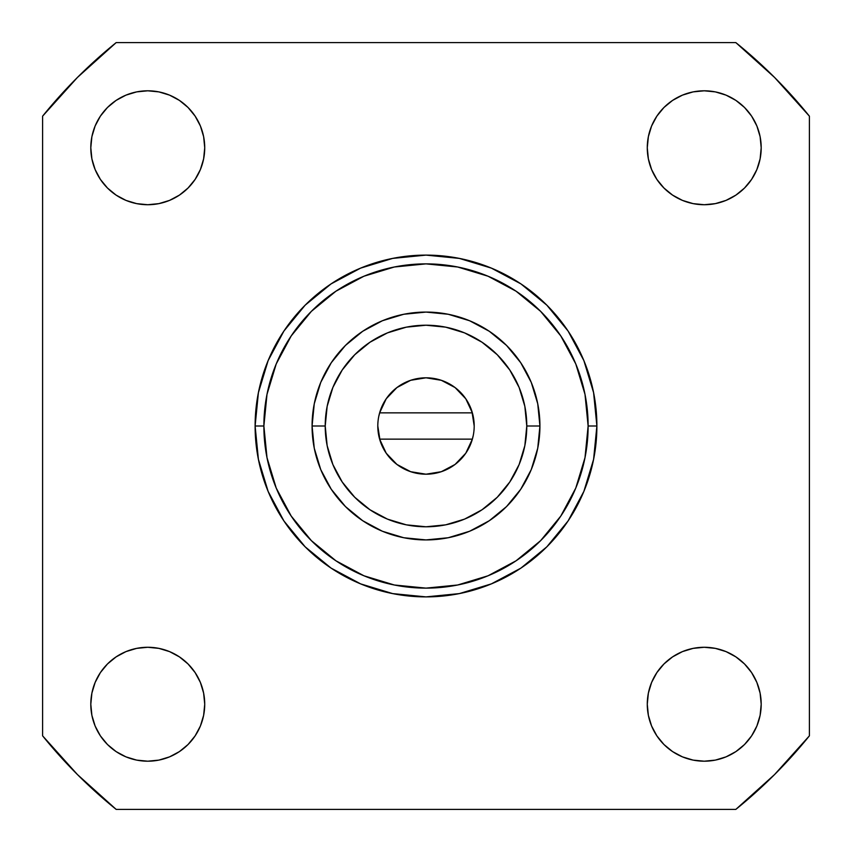<?xml version="1.0" encoding="UTF-8"?>
<svg xmlns="http://www.w3.org/2000/svg" width="852" height="852" viewBox="0 0 852 852"><rect width="100%" height="100%" fill="white"/><g stroke="black" fill="none" stroke-linecap="round" stroke-linejoin="round"><path stroke-width="1.28" d="M417.895 378.49A48.202 48.202 0 0 0 407.565 381.462A48.202 48.202 0 0 1 410.675 380.301L396.936 387.553L386.212 398.789A48.202 48.202 0 0 1 407.554 381.472M407.544 381.472A48.202 48.202 0 0 0 379.63 412.858A48.202 48.202 0 0 1 379.63 412.847A48.202 48.202 0 0 1 472.37 412.858A48.202 48.202 0 0 0 470.538 407.565M470.528 407.544A48.202 48.202 0 0 0 434.105 378.49M441.325 380.301A48.202 48.202 0 0 1 465.788 398.8L455.064 387.553L441.325 380.301L426 377.798L410.675 380.301M386.212 398.789L379.63 412.858L472.37 412.858A48.202 48.202 0 0 1 472.37 412.858A48.202 48.202 0 0 1 472.37 439.142L379.63 439.142L386.212 453.211L396.936 464.447L410.675 471.699L426 474.202L441.325 471.699L455.064 464.447L465.788 453.211L472.37 439.142L379.63 439.142A48.202 48.202 0 0 1 379.63 412.858A48.202 48.202 0 0 0 377.798 426A48.202 48.202 0 0 1 379.63 412.858L472.37 412.858L465.788 398.789M312.077 426L325.219 426A100.781 100.781 0 0 1 426 325.219A100.781 100.781 0 0 1 526.781 426L539.923 426A113.923 113.923 0 0 0 426 312.077A113.923 113.923 0 0 0 312.077 426A113.923 113.923 0 0 1 426 312.077A113.923 113.923 0 0 1 539.923 426L537.74 403.773L531.254 382.399L520.721 362.707L506.557 345.443L489.293 331.279L469.601 320.746L448.227 314.26L426 312.077L403.773 314.26L382.399 320.746L362.707 331.279L345.443 345.443L331.279 362.707L320.746 382.399L314.26 403.773L312.077 426L314.26 448.227L320.746 469.601L331.279 489.293L345.443 506.557L362.707 520.721L382.399 531.254L403.773 537.74L426 539.923L448.227 537.74L469.601 531.254L489.293 520.721L506.557 506.557L520.721 489.293L531.254 469.601L537.74 448.227L539.923 426A113.923 113.923 0 0 1 426 539.923A113.923 113.923 0 0 1 312.077 426A113.923 113.923 0 0 0 426 539.923A113.923 113.923 0 0 0 539.923 426L526.781 426A100.781 100.781 0 0 1 426 526.781A100.781 100.781 0 0 1 325.219 426L312.077 426M255.11 426L263.875 426A162.125 162.125 0 0 1 426 263.875A162.125 162.125 0 0 1 588.125 426L596.89 426A170.89 170.89 0 0 0 426 255.11A170.89 170.89 0 0 0 255.11 426A170.89 170.89 0 0 1 426 255.11A170.89 170.89 0 0 1 596.89 426L593.599 392.665L583.876 360.609L568.092 331.055L546.835 305.165L520.945 283.908L491.391 268.124L459.334 258.401L426 255.11L392.665 258.401L360.609 268.124L331.055 283.908L305.165 305.165L283.908 331.055L268.124 360.609L258.401 392.665L255.11 426L258.401 459.334L268.124 491.391L283.908 520.945L305.165 546.835L331.055 568.092L360.609 583.876L392.665 593.599L426 596.89L459.334 593.599L491.391 583.876L520.945 568.092L546.835 546.835L568.092 520.945L583.876 491.391L593.599 459.334L596.89 426A170.89 170.89 0 0 1 426 596.89A170.89 170.89 0 0 1 255.11 426A170.89 170.89 0 0 0 426 596.89A170.89 170.89 0 0 0 596.89 426L588.125 426A162.125 162.125 0 0 1 426 588.125A162.125 162.125 0 0 1 263.875 426L255.11 426M761.198 147.758A56.967 56.967 0 0 1 704.242 204.725A56.967 56.967 0 0 1 647.275 147.758A56.967 56.967 0 0 1 704.242 90.802A56.967 56.967 0 0 1 761.198 147.758L760.112 136.65L756.864 125.958L751.602 116.117L744.52 107.48L735.883 100.398L726.042 95.136L715.35 91.888L704.242 90.802L693.123 91.888L682.441 95.136L672.59 100.398L663.964 107.48L656.881 116.117L651.61 125.958L648.372 136.65L647.275 147.758L648.372 158.877L651.61 169.559L656.881 179.41L663.964 188.036L672.59 195.119L682.441 200.39L693.123 203.628L704.242 204.725L715.35 203.628L726.042 200.39L735.883 195.119L744.52 188.036L751.602 179.41L756.864 169.559L760.112 158.877L761.198 147.758L760.112 136.65M761.198 704.242A56.967 56.967 0 0 1 704.242 761.198A56.967 56.967 0 0 1 647.275 704.242L648.372 715.35L651.61 726.042L656.881 735.883L663.964 744.52L672.59 751.602L682.441 756.864L693.123 760.112L704.242 761.198L715.35 760.112L726.042 756.864L735.883 751.602L744.52 744.52L751.602 735.883L756.864 726.042L760.112 715.35L761.198 704.242L760.112 693.123L756.864 682.441L751.602 672.59L744.52 663.964L735.883 656.881L726.042 651.61L715.35 648.372L704.242 647.275L693.123 648.372L682.441 651.61L672.59 656.881L663.964 663.964L656.881 672.59L651.61 682.441L648.372 693.123L647.275 704.242A56.967 56.967 0 0 1 704.242 647.275A56.967 56.967 0 0 1 761.198 704.242L760.112 715.35L756.864 726.042L751.602 735.883M204.725 704.242A56.967 56.967 0 0 1 147.758 761.198A56.967 56.967 0 0 1 90.802 704.242L91.888 715.35L95.136 726.042L100.398 735.883L107.48 744.52L116.117 751.602L125.958 756.864L136.65 760.112L147.758 761.198L158.877 760.112L169.559 756.864L179.41 751.602L188.036 744.52L195.119 735.883L200.39 726.042L203.628 715.35L204.725 704.242L203.628 693.123L200.39 682.441L195.119 672.59L188.036 663.964L179.41 656.881L169.559 651.61L158.877 648.372L147.758 647.275L136.65 648.372L125.958 651.61L116.117 656.881L107.48 663.964L100.398 672.59L95.136 682.441L91.888 693.123L90.802 704.242A56.967 56.967 0 0 1 147.758 647.275A56.967 56.967 0 0 1 204.725 704.242L203.628 715.35L200.39 726.042L195.119 735.883M204.725 147.758A56.967 56.967 0 0 1 147.758 204.725A56.967 56.967 0 0 1 90.802 147.758A56.967 56.967 0 0 1 147.758 90.802A56.967 56.967 0 0 1 204.725 147.758L203.628 136.65L200.39 125.958L195.119 116.117L188.036 107.48L179.41 100.398L169.559 95.136L158.877 91.888L147.758 90.802L136.65 91.888L125.958 95.136L116.117 100.398L107.48 107.48L100.398 116.117L95.136 125.958L91.888 136.65L90.802 147.758L91.888 158.877L95.136 169.559L100.398 179.41L107.48 188.036L116.117 195.119L125.958 200.39L136.65 203.628L147.758 204.725L158.877 203.628L169.559 200.39L179.41 195.119L188.036 188.036L195.119 179.41L200.39 169.559L203.628 158.877L204.725 147.758L203.628 136.65M472.37 412.858A48.202 48.202 0 0 1 426 474.202A48.202 48.202 0 0 1 377.798 426L380.077 440.644M809.4 735.83L809.4 116.17L809.4 735.83A492.946 492.946 0 0 1 735.83 809.4L116.17 809.4L735.83 809.4L774.564 774.564L809.4 735.83M116.17 809.4A492.946 492.946 0 0 1 42.6 735.83L42.6 116.17A492.946 492.946 0 0 1 116.17 42.6L735.83 42.6L116.17 42.6L77.436 77.436L42.6 116.17L42.6 735.83L77.436 774.564L116.17 809.4M735.83 42.6A492.946 492.946 0 0 1 809.4 116.17L774.564 77.436L735.83 42.6M663.964 188.036L672.59 195.119M682.441 200.39L693.123 203.628M704.242 204.725L715.35 203.628M744.52 188.036L751.602 179.41M756.864 169.559L760.112 158.877M735.883 100.398L726.042 95.136L715.35 91.888L704.242 90.802M656.881 116.117L651.61 125.958L648.372 136.65L647.275 147.758M647.275 704.242L648.372 715.35M663.964 744.52L672.59 751.602M682.441 756.864L693.123 760.112M704.242 761.198L715.35 760.112M735.883 656.881L726.042 651.61L715.35 648.372L704.242 647.275M663.964 663.964L656.881 672.59M651.61 682.441L648.372 693.123M90.802 704.242L91.888 715.35M116.117 751.602L125.958 756.864L136.65 760.112L147.758 761.198M188.036 663.964L179.41 656.881M169.559 651.61L158.877 648.372M147.758 647.275L136.65 648.372M107.48 663.964L100.398 672.59M95.136 682.441L91.888 693.123M116.117 195.119L125.958 200.39L136.65 203.628L147.758 204.725M188.036 188.036L195.119 179.41M200.39 169.559L203.628 158.877M188.036 107.48L179.41 100.398M169.559 95.136L158.877 91.888M147.758 90.802L136.65 91.888M100.398 116.117L95.136 125.958L91.888 136.65L90.802 147.758M263.875 426L266.995 394.37L276.218 363.953L291.203 335.933L311.363 311.363L335.933 291.203L363.953 276.218L394.37 266.995L426 263.875L457.63 266.995L488.047 276.218L516.067 291.203L540.637 311.363L560.797 335.933L575.782 363.953L585.004 394.37L588.125 426L585.004 457.63L575.782 488.047L560.797 516.067L540.637 540.637L516.067 560.797L488.047 575.782L457.63 585.004L426 588.125L394.37 585.004L363.953 575.782L335.933 560.797L311.363 540.637L291.203 516.067L276.218 488.047L266.995 457.63L263.875 426M325.219 426L327.157 445.66L332.887 464.564L342.206 481.987L354.741 497.259L370.013 509.794L387.436 519.113L406.34 524.843L426 526.781L445.66 524.843L464.564 519.113L481.987 509.794L497.259 497.259L509.794 481.987L519.113 464.564L524.843 445.66L526.781 426L524.843 406.34L519.113 387.436L509.794 370.013L497.259 354.741L481.987 342.206L464.564 332.887L445.66 327.157L426 325.219L406.34 327.157L387.436 332.887L370.013 342.206L354.741 354.741L342.206 370.013L332.887 387.436L327.157 406.34L325.219 426M378.725 416.596L380.077 411.356M386.105 398.949L386.552 398.299M395.679 388.533L397.714 386.978M409.62 380.674L412.198 379.822M439.802 379.822L442.38 380.674M454.286 386.978L456.321 388.533M465.416 398.257L465.895 398.949M471.923 411.356L474.202 426M473.275 435.404L471.923 440.644M465.895 453.051L465.448 453.701M456.321 463.467L454.286 465.022M442.38 471.326L439.802 472.178M412.198 472.178L409.62 471.326M397.714 465.022L395.679 463.467M386.584 453.743L386.105 453.051M434.105 473.51A48.202 48.202 0 0 0 444.435 470.538M444.456 470.528A48.202 48.202 0 0 0 472.37 439.142M379.63 439.142A48.202 48.202 0 0 0 381.462 444.435M381.472 444.456A48.202 48.202 0 0 0 417.895 473.51"/></g></svg>
